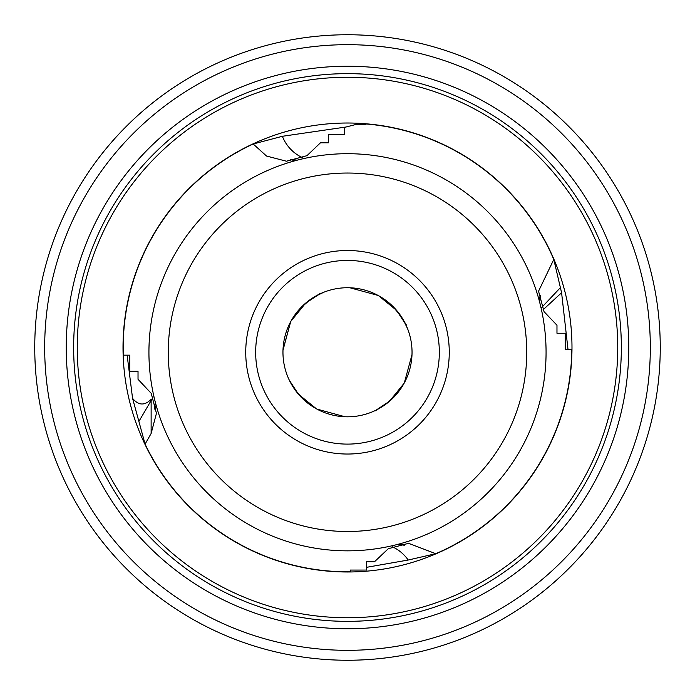 <?xml version="1.0" encoding="UTF-8"?>
<svg xmlns="http://www.w3.org/2000/svg" width="695" height="695" viewBox="0 0 695 695"><rect width="100%" height="100%" fill="white"/><g stroke="black" fill="none" stroke-linecap="round" stroke-linejoin="round"><path stroke-width="1.04" d="M347.5 77.258A270.242 270.242 0 0 0 77.258 347.5A270.242 270.242 0 0 0 347.5 617.742A270.242 270.242 0 0 0 617.742 347.5A270.242 270.242 0 0 0 347.5 77.258M127.133 355.162L132.563 398.348L145.09 444.114A224.285 224.285 0 0 0 350.393 571.768L350.393 570.065L366.526 570.065L366.526 561.742L374.527 561.742L388.288 548.711L408.564 543.325L435.748 553.698A224.285 224.285 0 0 0 571.776 349.377L565.296 349.377L565.296 333.244L556.973 333.244L556.973 325.243L544.063 311.681L538.555 291.205L553.785 259.452A224.285 224.285 0 0 0 365.761 123.953L365.761 124.544L363.45 124.544M347.5 123.015A224.485 224.485 0 0 0 123.015 347.5A224.485 224.485 0 0 0 347.5 571.985A224.485 224.485 0 0 0 571.985 347.5A224.485 224.485 0 0 0 347.5 123.015M345.945 127.02L282.37 136.29L253.197 143.995A224.285 224.285 0 0 0 123.345 355.162L129.704 355.162L129.704 371.295L138.027 371.295L138.027 379.296L151.197 393.309L156.445 413.334L151.128 433.498L145.09 444.114M366.526 567.328L408.208 560.031L435.748 553.698M567.997 349.377L561.586 292.725L553.785 259.452M347.5 660.25A312.75 312.75 0 0 0 660.25 347.5A312.75 312.75 0 0 0 347.5 34.75A312.75 312.75 0 0 0 34.75 347.5A312.75 312.75 0 0 0 347.5 660.25A312.75 312.75 0 0 0 660.25 347.5A312.75 312.75 0 0 0 347.5 34.75A312.75 312.75 0 0 1 660.25 347.5A312.75 312.75 0 0 1 347.5 660.25M403.248 319.761L407.522 328.561L404.542 322.089M400.641 315.652L391.624 305.174L397.114 311.004M378.401 408.929L376.864 409.737M384.352 405.255L394.612 396.376M290.849 383.171L290.032 381.633M294.515 389.122L303.394 399.382M349.95 287.782L378.115 295.453L349.95 287.782M411.987 354.719L404.316 382.884L411.987 354.728M345.05 416.757L316.885 409.086L345.05 416.757M293.716 160.562L290.684 159.311L296.235 160.024M290.918 321.238L305.583 303.202C328.726 288.13 320.534 292.725 305.583 303.202M539.207 298.485L540.458 295.453L539.746 301.013M378.54 295.688L396.567 310.352C411.64 333.496 407.044 325.303 396.567 310.352M389.417 401.336C366.308 416.383 374.423 411.848 389.417 401.336L404.09 383.293M374.527 410.875L375.118 410.597M376.108 410.12L380.069 407.982M314.991 296.522L323.792 292.248L317.311 295.227M310.882 299.128L300.405 308.146M283.013 349.82L290.684 321.655L282.995 350.219M316.477 408.86L298.433 394.187L289.415 380.391M288.894 379.296L289.172 379.896M289.65 380.877L291.787 384.839M546.07 352.269A198.57 198.57 0 0 0 347.5 153.699A198.57 198.57 0 0 0 148.93 352.269A198.57 198.57 0 0 0 347.5 550.84A198.57 198.57 0 0 0 546.07 352.269M526.732 352.269A179.232 179.232 0 0 0 347.5 173.038A179.232 179.232 0 0 0 168.268 352.269A179.232 179.232 0 0 0 347.5 531.501A179.232 179.232 0 0 0 526.732 352.269M449.265 352.269A101.765 101.765 0 0 0 347.5 250.504A101.765 101.765 0 0 0 245.735 352.269A101.765 101.765 0 0 0 347.5 454.035A101.765 101.765 0 0 0 449.265 352.269M439.336 352.269A91.836 91.836 0 0 0 347.5 260.434A91.836 91.836 0 0 0 255.664 352.269A91.836 91.836 0 0 0 347.5 444.105A91.836 91.836 0 0 0 439.336 352.269M320.143 293.82L317.797 294.975M311.829 298.485L306.651 302.308M405.95 324.913L404.794 322.567M401.284 316.599L397.462 311.421M300.431 308.12L306.234 302.655M412.039 352.269A64.539 64.539 0 0 0 347.5 287.73A64.539 64.539 0 0 0 282.961 352.269A64.539 64.539 0 0 0 347.5 416.809A64.539 64.539 0 0 0 412.039 352.269M394.647 396.341L385.76 404.238M303.428 399.416L295.531 390.529M303.871 399.825L311.942 406.132M395.055 395.898L401.363 387.827M132.563 398.348C138.348 405.367 144.386 405.828 150.685 399.738L151.128 400.65A39.711 39.111 180 0 0 153.03 396.975M139.104 421.066L151.084 400.633M155.793 406.054L154.542 409.086L155.254 403.534M282.37 136.29A39.711 39.111 -90 0 0 302.794 157.8M561.586 292.725L543.038 309.822M408.208 560.031A39.711 39.111 90 0 0 392.206 546.739M328.474 142.796L320.473 142.796L328.474 142.796L328.474 134.474L344.607 134.474L344.607 127.367L355.684 124.544L365.761 124.544M320.473 142.796L306.99 155.663L286.436 161.214L266.55 156.054L253.197 143.995M138.027 371.295L138.027 379.296M556.973 333.244L556.973 325.243M541.857 307.312L560.361 287.687M366.526 561.742L374.527 561.742M401.284 543.976L404.316 545.228L398.765 544.515M347.5 628.767A281.267 281.267 0 0 0 628.767 347.5A281.267 281.267 0 0 0 347.5 66.233A281.267 281.267 0 0 0 66.233 347.5A281.267 281.267 0 0 0 347.5 628.767M347.5 621.347A273.847 273.847 0 0 0 621.347 347.5A273.847 273.847 0 0 0 347.5 73.653A273.847 273.847 0 0 0 73.653 347.5A273.847 273.847 0 0 0 347.5 621.347M347.5 650.32A302.82 302.82 0 0 0 650.32 347.5A302.82 302.82 0 0 0 347.5 44.68A302.82 302.82 0 0 0 44.68 347.5A302.82 302.82 0 0 0 347.5 650.32M151.128 400.65L151.128 433.498"/></g></svg>
